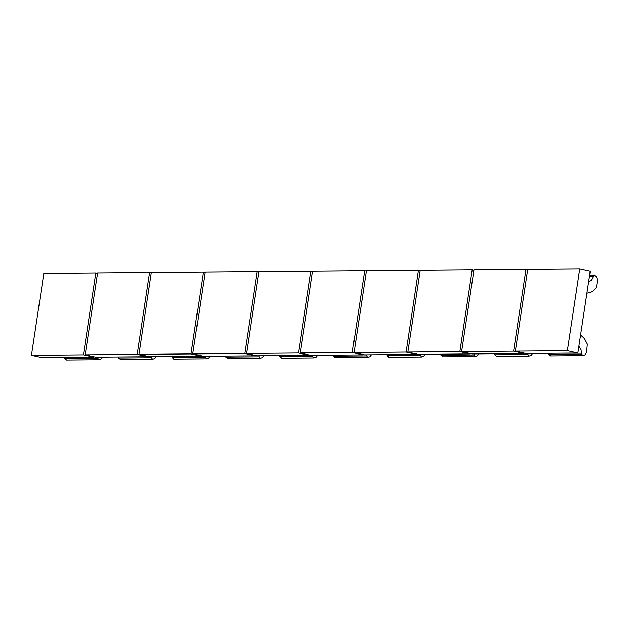 <?xml version="1.0" encoding="UTF-8"?>
<svg xmlns="http://www.w3.org/2000/svg" width="629" height="629" viewBox="0 0 629 629"><rect width="100%" height="100%" fill="white"/><g stroke="black" fill="none" stroke-linecap="round" stroke-linejoin="round"><path stroke-width="0.94" d="M550.485 355.825L548.488 354.324L581.723 354.041L582.792 355.605L584.931 354.858L586.598 352.35L587.344 344.079L584.514 338.669L580.598 334.974M578.892 346.209L580.992 349.582L581.723 354.041M548.37 353.278L548.488 354.324M588.618 281.918L591.527 279.905L593.501 276.178L589.483 276.217M586.92 293.161L590.301 292.414L592.872 290.999L595.781 288.286L596.567 286.423L597.495 280.282L596.685 277.098L594.531 275.188L593.501 276.178M579.734 268.992L527.723 269.432L515.363 351.155L567.374 350.715L579.734 268.992L590.222 271.311L577.862 353.026L567.374 350.715M515.363 351.155L525.86 353.474L577.862 353.026M496.721 356.289L494.716 354.78L527.951 354.497L529.028 356.061L531.159 355.314L532.692 353.412M527.92 353.459L527.951 354.497M494.606 353.742L494.716 354.78M525.962 269.448L473.959 269.888L461.6 351.611L513.602 351.171L525.962 269.448L527.668 269.825M461.6 351.611L472.088 353.93L524.099 353.49L513.602 351.171M524.154 353.097L524.099 353.49M442.95 356.745L440.945 355.243L474.187 354.96L475.257 356.517L477.387 355.778L478.928 353.875M474.156 353.915L474.187 354.96M440.835 354.198L440.945 355.243M472.19 269.904L420.188 270.352L407.828 352.075L459.838 351.627L472.19 269.904L473.896 270.281M407.828 352.075L418.324 354.394L470.327 353.946L459.838 351.627M470.39 353.553L470.327 353.946M389.178 357.209L387.181 355.7L420.416 355.416L421.485 356.981L423.624 356.234L425.157 354.331M420.384 354.371L420.416 355.416M387.071 354.662L387.181 355.7M418.427 270.368L366.416 270.808L354.064 352.531L406.067 352.091L418.427 270.368L420.133 270.745M354.064 352.531L364.553 354.85L416.563 354.41L406.067 352.091M416.618 354.017L416.563 354.41M335.414 357.665L333.409 356.156L366.652 355.872L367.721 357.437L369.852 356.69L371.393 354.795M366.621 354.835L366.652 355.872M333.299 355.118L333.409 356.156M364.655 270.824L312.652 271.272L300.292 352.987L352.295 352.547L364.655 270.824L366.361 271.201M300.292 352.987L310.789 355.306L362.791 354.866L352.295 352.547M362.847 354.473L362.791 354.866M281.643 358.121L279.646 356.619L312.88 356.336L313.95 357.893L316.088 357.154L317.621 355.251M312.849 355.291L312.88 356.336M279.528 355.574L279.646 356.619M310.891 271.28L258.881 271.728L246.521 353.451L298.531 353.003L310.891 271.28L312.589 271.657M246.521 353.451L257.017 355.77L309.02 355.322L298.531 353.003M227.879 358.585L225.874 357.075L259.117 356.792L260.186 358.357L262.317 357.61L263.85 355.707M259.085 355.755L259.117 356.792M225.764 356.038L225.874 357.075M257.119 271.744L205.117 272.184L192.757 353.907L244.76 353.467L257.119 271.744L258.826 272.121M192.757 353.907L203.246 356.226L255.256 355.786L244.76 353.467M255.311 355.393L255.256 355.786M174.107 359.041L172.102 357.539L205.345 357.248L206.414 358.813L208.545 358.074L210.086 356.171M205.313 356.211L205.345 357.248M171.992 356.494L172.102 357.539M203.348 272.2L151.345 272.648L138.985 354.371L190.996 353.923L203.348 272.2L205.054 272.577M138.985 354.371L149.482 356.69L201.484 356.242L190.996 353.923M201.547 355.849L201.484 356.242M120.343 359.497L118.338 357.995L151.573 357.712L152.643 359.277L154.781 358.53L156.314 356.627M151.542 356.667L151.573 357.712M118.228 356.95L118.338 357.995M149.584 272.664L97.581 273.104L85.222 354.827L137.224 354.386L149.584 272.664L151.29 273.033M85.222 354.827L95.71 357.146L147.721 356.698L137.224 354.386M66.572 359.961L64.567 358.451L97.809 358.168L98.879 359.733L101.01 358.986L102.551 357.083M97.778 357.13L97.809 358.168M64.457 357.414L64.567 358.451M95.812 273.12L43.81 273.56L31.45 355.283L83.453 354.842L95.812 273.12L97.519 273.497M31.45 355.283L41.946 357.602L93.949 357.162L83.453 354.842M94.012 356.769L93.949 357.162M582.792 355.605L550.108 355.88M594.531 275.188L589.632 275.235M529.028 356.061L496.336 356.336M475.257 356.517L442.572 356.8M421.485 356.981L388.801 357.256M367.721 357.437L335.029 357.72M313.95 357.893L281.265 358.176M260.186 358.357L227.494 358.632M206.414 358.813L173.73 359.096M152.643 359.277L119.958 359.552M98.879 359.733L66.194 360.008"/></g></svg>
